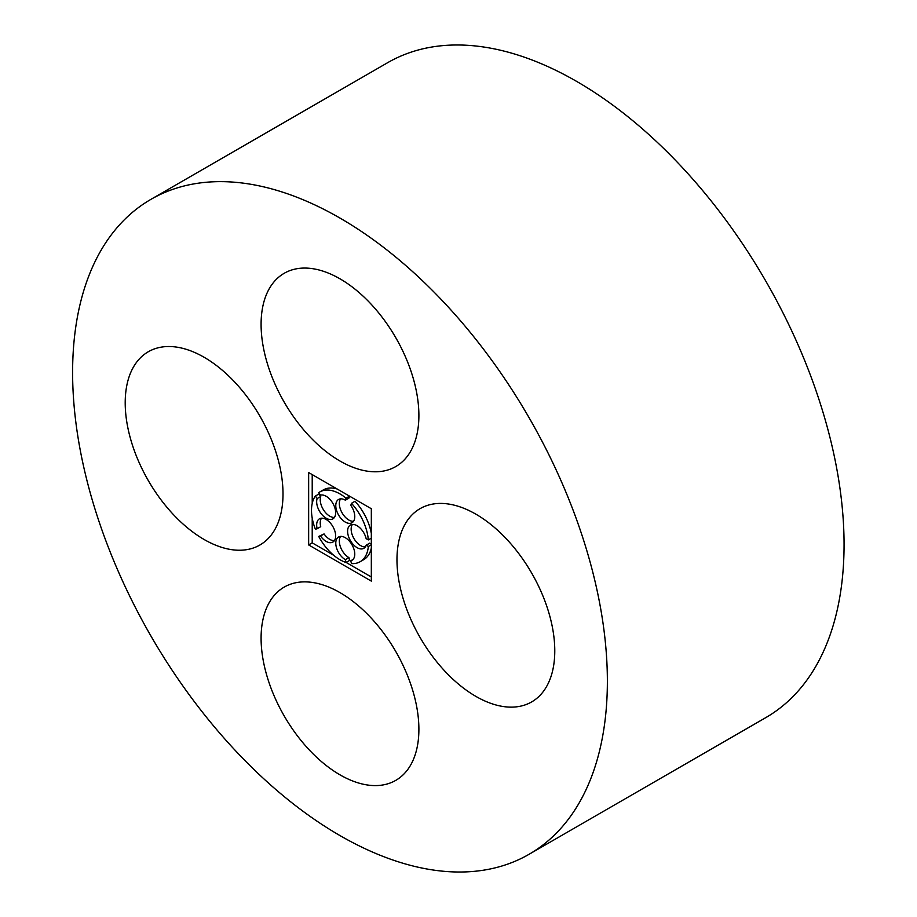 <?xml version="1.0" encoding="UTF-8"?>
<svg xmlns="http://www.w3.org/2000/svg" width="917" height="917" viewBox="0 0 917 917"><rect width="100%" height="100%" fill="white"/><g stroke="black" fill="none" stroke-linecap="round" stroke-linejoin="round"><path stroke-width="1.38" d="M339.989 461.033A111.576 64.419 -120 0 0 395.777 466.558A111.576 64.419 -120 0 0 395.777 337.708A111.576 64.419 -120 0 0 284.201 273.289A111.576 64.419 -120 0 0 267.099 362.708A111.576 64.419 -120 0 0 339.989 461.033M339.989 835.582A378.136 218.315 -120 0 0 529.052 854.3A378.136 218.315 -120 0 0 529.063 417.671A378.136 218.315 -120 0 0 150.927 199.356A378.136 218.315 -120 0 0 92.961 502.356A378.136 218.315 -120 0 0 339.989 835.582M529.052 854.3L765.752 717.644A378.136 218.315 -120 0 0 765.752 281.015A378.136 218.315 -120 0 0 387.627 62.7L150.927 199.356M204.101 539.483A111.576 64.419 -120 0 0 259.901 545.007A111.576 64.419 -120 0 0 259.901 416.169A111.576 64.419 -120 0 0 148.313 351.75A111.576 64.419 -120 0 0 131.211 441.157A111.576 64.419 -120 0 0 204.101 539.483M339.989 774.842A111.576 64.419 -120 0 0 395.777 780.367A111.576 64.419 -120 0 0 395.777 651.517A111.576 64.419 -120 0 0 284.201 587.098A111.576 64.419 -120 0 0 267.099 676.517A111.576 64.419 -120 0 0 339.989 774.842M475.877 696.381A111.576 64.419 -120 0 0 531.665 701.918A111.576 64.419 -120 0 0 531.665 573.068A111.576 64.419 -120 0 0 420.078 508.648A111.576 64.419 -120 0 0 402.976 598.056A111.576 64.419 -120 0 0 475.877 696.381M371.328 581.114L371.328 508.729L308.651 472.542L308.651 544.927L371.328 581.114M312.216 518.105L312.216 542.864L308.651 544.927M312.216 474.605L312.216 503.479M312.216 542.864L333.662 555.255M346.099 562.43L371.328 576.999M349.537 496.154L346.041 498.172L345.365 500.189L348.918 498.137L349.583 496.177M340.574 498.859A13.434 7.76 -120 0 0 342.121 512.924A13.434 7.76 -120 0 0 353.526 521.292M371.328 533.499A40.291 23.269 -120 0 0 355.017 501.278L351.463 503.33L350.787 505.347A13.434 7.76 -120 0 1 351.99 522.736A13.434 7.76 -120 0 1 338.556 514.987A13.434 7.76 -120 0 1 338.556 499.478A13.434 7.76 -120 0 1 345.365 500.189M352.392 524.455A13.434 7.76 -120 0 0 353.928 538.52A13.434 7.76 -120 0 0 365.344 546.887M371.328 544.102L369.7 543.162L366.147 545.214L368.336 546.486A40.291 23.269 -120 0 1 360.14 561.72L363.694 559.668A40.291 23.269 -120 0 0 371.328 548.125M340.574 536.411A13.434 7.76 -120 0 0 340.643 547.426A13.434 7.76 -120 0 0 348.918 557.616L345.365 559.668L346.041 562.476A40.291 23.269 -120 0 1 318.726 536.456L320.503 535.998A13.434 7.76 -120 0 0 332.871 542.073A13.434 7.76 -120 0 0 332.871 526.564A13.434 7.76 -120 0 0 319.448 518.816A13.434 7.76 -120 0 0 317.156 528.731L315.379 529.201A40.291 23.269 -120 0 1 315.379 496.04L317.156 498.55A13.434 7.76 -120 0 0 321.156 513.68A13.434 7.76 -120 0 0 332.871 518.873A13.434 7.76 -120 0 0 333.352 504.235A13.434 7.76 -120 0 0 320.503 495.169L318.726 492.647A40.291 23.269 -120 0 1 319.838 491.936L323.403 489.873A40.291 23.269 -120 0 1 337.215 489.036M346.041 562.476L349.606 560.413L348.918 557.616M334.418 540.629A13.434 7.76 -120 0 1 324.068 533.935L318.726 536.456M321.466 518.208A13.434 7.76 -120 0 0 320.721 526.679L317.156 528.731M334.418 517.429A13.434 7.76 -120 0 1 323.69 510.161A13.434 7.76 -120 0 1 320.721 496.498L318.944 493.988L315.379 496.04M346.041 498.172A40.291 23.269 -120 0 0 319.838 491.936M320.721 496.498L317.156 498.55M324.068 533.935L320.503 535.998M353.011 559.485L350.787 560.768A13.434 7.76 -120 0 0 351.99 560.287A13.434 7.76 -120 0 0 351.99 544.778A13.434 7.76 -120 0 0 338.556 537.018A13.434 7.76 -120 0 0 336.516 547.839A13.434 7.76 -120 0 0 345.365 559.668M350.787 560.768L351.463 563.565A40.291 23.269 -120 0 0 360.14 561.72M371.328 544.755L368.336 546.486M371.328 538.176L368.336 539.907L366.147 538.634A13.434 7.76 -120 0 0 350.374 525.063A13.434 7.76 -120 0 0 350.374 540.572A13.434 7.76 -120 0 0 363.797 548.332A13.434 7.76 -120 0 0 366.147 545.214M368.336 539.907A40.291 23.269 -120 0 0 351.463 503.33"/></g></svg>
